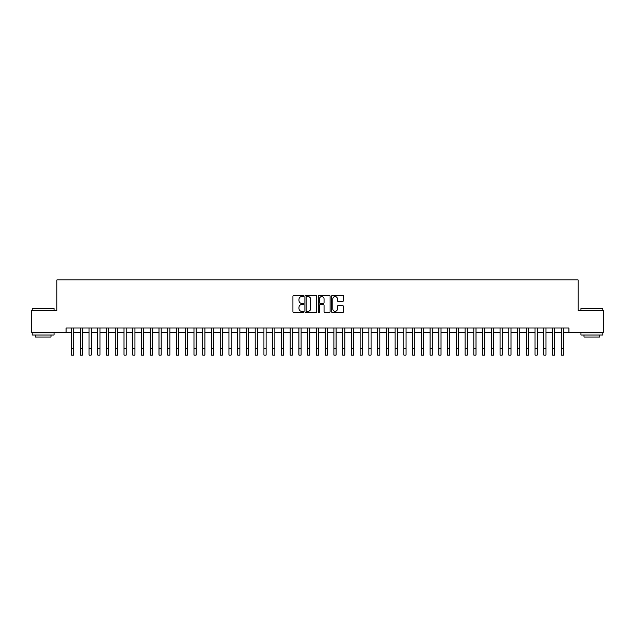 <?xml version="1.0" encoding="UTF-8"?>
<svg xmlns="http://www.w3.org/2000/svg" width="635" height="635" viewBox="0 0 635 635"><rect width="100%" height="100%" fill="white"/><g stroke="black" fill="none" stroke-linecap="round" stroke-linejoin="round"><path stroke-width="0.95" d="M303.506 295.981A0.603 0.603 0 0 0 302.911 295.386L293.783 295.386A0.857 0.857 0 0 0 292.925 296.243L292.925 311.69A0.857 0.857 0 0 0 293.783 312.547L302.911 312.547A0.603 0.603 0 0 0 303.506 311.952A0.603 0.603 0 0 0 302.911 311.348L301.728 311.348A2.746 2.746 0 0 1 298.982 308.602L298.982 307.316A2.746 2.746 0 0 1 301.728 304.57L302.911 304.57A0.603 0.603 0 0 0 303.506 303.967A0.603 0.603 0 0 0 302.911 303.363L301.728 303.363A2.746 2.746 0 0 1 298.982 300.617L298.982 299.331A2.746 2.746 0 0 1 301.728 296.585L302.911 296.585A0.603 0.603 0 0 0 303.506 295.981M342.59 301.434A0.857 0.857 0 0 0 343.448 300.577L343.448 296.243A0.857 0.857 0 0 0 342.59 295.386L332.454 295.386A0.857 0.857 0 0 0 331.597 296.243L331.597 311.69A0.857 0.857 0 0 0 332.454 312.547L342.59 312.547A0.857 0.857 0 0 0 343.448 311.69L343.448 306.459A0.857 0.857 0 0 0 342.59 305.602L338.249 305.602A0.857 0.857 0 0 0 337.391 306.459L337.391 309.055A2.294 2.294 0 0 1 335.097 311.348A2.294 2.294 0 0 1 332.803 309.055L332.803 298.879A2.294 2.294 0 0 1 335.097 296.585A2.294 2.294 0 0 1 337.391 298.879L337.391 300.577A0.857 0.857 0 0 0 338.249 301.434L342.59 301.434M66.072 332.391L31.75 332.391L31.75 310.523L56.896 310.523L56.896 279.916L578.104 279.916L578.104 310.523L603.25 310.523L603.25 332.391L568.928 332.391L568.928 328.017L66.072 328.017L66.072 332.391L71.541 332.391M316.746 296.243A0.857 0.857 0 0 0 315.889 295.386L305.76 295.386A0.857 0.857 0 0 0 304.903 296.243L304.903 311.69A0.857 0.857 0 0 0 305.76 312.547L315.889 312.547A0.857 0.857 0 0 0 316.746 311.69L316.746 296.243M319.111 295.386L329.24 295.386A0.857 0.857 0 0 1 330.097 296.243L330.097 311.69A0.857 0.857 0 0 1 329.24 312.547L324.906 312.547A0.857 0.857 0 0 1 324.048 311.69L324.048 305.427A0.857 0.857 0 0 0 323.183 304.57L320.31 304.57A0.857 0.857 0 0 0 319.453 305.427L319.453 311.952A0.603 0.603 0 0 1 318.849 312.547A0.603 0.603 0 0 1 318.254 311.952L318.254 296.243A0.857 0.857 0 0 1 319.111 295.386M73.723 332.391L80.288 332.391M82.471 332.391L89.035 332.391M91.218 332.391L97.774 332.391M99.965 332.391L106.521 332.391M108.704 332.391L115.268 332.391M117.451 332.391L124.016 332.391M126.198 332.391L132.755 332.391M134.945 332.391L141.502 332.391M143.693 332.391L150.249 332.391M152.432 332.391L158.996 332.391M161.179 332.391L167.735 332.391M169.926 332.391L176.482 332.391M178.673 332.391L185.23 332.391M187.412 332.391L193.977 332.391M196.159 332.391L202.716 332.391M204.907 332.391L211.463 332.391M213.654 332.391L220.21 332.391M222.393 332.391L228.957 332.391M231.14 332.391L237.696 332.391M239.887 332.391L246.444 332.391M248.634 332.391L255.191 332.391M257.373 332.391L263.938 332.391M266.121 332.391L272.677 332.391M274.868 332.391L281.424 332.391M283.615 332.391L290.171 332.391M292.354 332.391L298.918 332.391M301.101 332.391L307.665 332.391M309.848 332.391L316.405 332.391M318.595 332.391L325.152 332.391M327.335 332.391L333.899 332.391M336.082 332.391L342.646 332.391M344.829 332.391L351.385 332.391M353.576 332.391L360.132 332.391M362.323 332.391L368.879 332.391M371.062 332.391L377.627 332.391M379.809 332.391L386.366 332.391M388.556 332.391L395.113 332.391M397.304 332.391L403.86 332.391M406.043 332.391L412.607 332.391M414.79 332.391L421.346 332.391M423.537 332.391L430.093 332.391M432.284 332.391L438.841 332.391M441.023 332.391L447.588 332.391M449.77 332.391L456.327 332.391M458.518 332.391L465.074 332.391M467.265 332.391L473.821 332.391M476.004 332.391L482.568 332.391M484.751 332.391L491.307 332.391M493.498 332.391L500.055 332.391M502.245 332.391L508.802 332.391M510.984 332.391L517.549 332.391M519.732 332.391L526.296 332.391M528.479 332.391L535.035 332.391M537.226 332.391L543.782 332.391M545.965 332.391L552.529 332.391M554.712 332.391L561.276 332.391M563.459 332.391L568.928 332.391M306.705 296.585A0.603 0.603 0 0 0 306.102 297.188L306.102 310.745A0.603 0.603 0 0 0 306.705 311.348L307.951 311.348A2.746 2.746 0 0 0 310.698 308.602L310.698 299.331A2.746 2.746 0 0 0 307.951 296.585L306.705 296.585M324.048 298.926A2.294 2.294 0 0 0 321.747 296.624A2.294 2.294 0 0 0 319.453 298.926L319.453 302.506A0.857 0.857 0 0 0 320.31 303.363L323.183 303.363A0.857 0.857 0 0 0 324.048 302.506L324.048 298.926M71.541 348.52L73.723 348.52L73.723 355.084L71.541 355.084L71.541 328.017M73.723 348.52L73.723 328.017M32.449 308.34L54.046 308.602L32.449 308.34M43.116 335.01L32.187 335.01L32.187 332.827L54.046 332.827L54.046 335.01L43.116 335.01M50.99 335.01L50.99 337.026L35.25 337.026L35.25 335.01M581.216 308.34L602.813 308.602L581.216 308.34M591.883 335.01L580.954 335.01L580.954 332.827L602.813 332.827L602.813 335.01L591.883 335.01M599.75 335.01L599.75 337.026L584.01 337.026L584.01 335.01M80.288 355.084L82.471 355.084L80.288 355.084L80.288 328.017M82.471 355.084L82.471 328.017M89.035 355.084L91.218 355.084L89.035 355.084L89.035 328.017M91.218 355.084L91.218 328.017M97.774 355.084L99.965 355.084L97.774 355.084L97.774 328.017M99.965 355.084L99.965 328.017M106.521 355.084L108.704 355.084L106.521 355.084L106.521 328.017M108.704 355.084L108.704 328.017M115.268 355.084L117.451 355.084L115.268 355.084L115.268 328.017M117.451 355.084L117.451 328.017M124.016 355.084L126.198 355.084L124.016 355.084L124.016 328.017M126.198 355.084L126.198 328.017M132.755 355.084L134.945 355.084L132.755 355.084L132.755 328.017M134.945 355.084L134.945 328.017M141.502 355.084L143.693 355.084L141.502 355.084L141.502 328.017M143.693 355.084L143.693 328.017M150.249 355.084L152.432 355.084L150.249 355.084L150.249 328.017M152.432 355.084L152.432 328.017M158.996 355.084L161.179 355.084L158.996 355.084L158.996 328.017M161.179 355.084L161.179 328.017M167.735 355.084L169.926 355.084L167.735 355.084L167.735 328.017M169.926 355.084L169.926 328.017M176.482 355.084L178.673 355.084L176.482 355.084L176.482 328.017M178.673 355.084L178.673 328.017M185.23 355.084L187.412 355.084L185.23 355.084L185.23 328.017M187.412 355.084L187.412 328.017M193.977 355.084L196.159 355.084L193.977 355.084L193.977 328.017M196.159 355.084L196.159 328.017M202.716 355.084L204.907 355.084L202.716 355.084L202.716 328.017M204.907 355.084L204.907 328.017M211.463 355.084L213.654 355.084L211.463 355.084L211.463 328.017M213.654 355.084L213.654 328.017M220.21 355.084L222.393 355.084L220.21 355.084L220.21 328.017M222.393 355.084L222.393 328.017M228.957 355.084L231.14 355.084L228.957 355.084L228.957 328.017M231.14 355.084L231.14 328.017M237.696 355.084L239.887 355.084L237.696 355.084L237.696 328.017M239.887 355.084L239.887 328.017M246.444 355.084L248.634 355.084L246.444 355.084L246.444 328.017M248.634 355.084L248.634 328.017M255.191 355.084L257.373 355.084L255.191 355.084L255.191 328.017M257.373 355.084L257.373 328.017M263.938 355.084L266.121 355.084L263.938 355.084L263.938 328.017M266.121 355.084L266.121 328.017M272.677 355.084L274.868 355.084L272.677 355.084L272.677 328.017M274.868 355.084L274.868 328.017M281.424 355.084L283.615 355.084L281.424 355.084L281.424 328.017M283.615 355.084L283.615 328.017M290.171 355.084L292.354 355.084L290.171 355.084L290.171 328.017M292.354 355.084L292.354 328.017M298.918 355.084L301.101 355.084L298.918 355.084L298.918 328.017M301.101 355.084L301.101 328.017M307.665 355.084L309.848 355.084L307.665 355.084L307.665 328.017M309.848 355.084L309.848 328.017M316.405 355.084L318.595 355.084L316.405 355.084L316.405 328.017M318.595 355.084L318.595 328.017M325.152 355.084L327.335 355.084L325.152 355.084L325.152 328.017M327.335 355.084L327.335 328.017M333.899 355.084L336.082 355.084L333.899 355.084L333.899 328.017M336.082 355.084L336.082 328.017M342.646 355.084L344.829 355.084L342.646 355.084L342.646 328.017M344.829 355.084L344.829 328.017M351.385 355.084L353.576 355.084L351.385 355.084L351.385 328.017M353.576 355.084L353.576 328.017M360.132 355.084L362.323 355.084L360.132 355.084L360.132 328.017M362.323 355.084L362.323 328.017M368.879 355.084L371.062 355.084L368.879 355.084L368.879 328.017M371.062 355.084L371.062 328.017M377.627 355.084L379.809 355.084L377.627 355.084L377.627 328.017M379.809 355.084L379.809 328.017M386.366 355.084L388.556 355.084L386.366 355.084L386.366 328.017M388.556 355.084L388.556 328.017M395.113 355.084L397.304 355.084L395.113 355.084L395.113 328.017M397.304 355.084L397.304 328.017M403.86 355.084L406.043 355.084L403.86 355.084L403.86 328.017M406.043 355.084L406.043 328.017M412.607 355.084L414.79 355.084L412.607 355.084L412.607 328.017M414.79 355.084L414.79 328.017M421.346 355.084L423.537 355.084L421.346 355.084L421.346 328.017M423.537 355.084L423.537 328.017M430.093 355.084L432.284 355.084L430.093 355.084L430.093 328.017M432.284 355.084L432.284 328.017M438.841 355.084L441.023 355.084L438.841 355.084L438.841 328.017M441.023 355.084L441.023 328.017M447.588 355.084L449.77 355.084L447.588 355.084L447.588 328.017M449.77 355.084L449.77 328.017M456.327 355.084L458.518 355.084L456.327 355.084L456.327 328.017M458.518 355.084L458.518 328.017M465.074 355.084L467.265 355.084L465.074 355.084L465.074 328.017M467.265 355.084L467.265 328.017M473.821 355.084L476.004 355.084L473.821 355.084L473.821 328.017M476.004 355.084L476.004 328.017M482.568 355.084L484.751 355.084L482.568 355.084L482.568 328.017M484.751 355.084L484.751 328.017M491.307 355.084L493.498 355.084L491.307 355.084L491.307 328.017M493.498 355.084L493.498 328.017M500.055 355.084L502.245 355.084L500.055 355.084L500.055 328.017M502.245 355.084L502.245 328.017M508.802 355.084L510.984 355.084L508.802 355.084L508.802 328.017M510.984 355.084L510.984 328.017M517.549 355.084L519.732 355.084L517.549 355.084L517.549 328.017M519.732 355.084L519.732 328.017M526.296 355.084L528.479 355.084L526.296 355.084L526.296 328.017M528.479 355.084L528.479 328.017M535.035 355.084L537.226 355.084L535.035 355.084L535.035 328.017M537.226 355.084L537.226 328.017M543.782 355.084L545.965 355.084L543.782 355.084L543.782 328.017M545.965 355.084L545.965 328.017M552.529 355.084L554.712 355.084L552.529 355.084L552.529 328.017M554.712 355.084L554.712 328.017M561.276 355.084L563.459 355.084L561.276 355.084L561.276 328.017M563.459 355.084L563.459 328.017M80.288 348.52L82.471 348.52M89.035 348.52L91.218 348.52M97.774 348.52L99.965 348.52M106.521 348.52L108.704 348.52M115.268 348.52L117.451 348.52M124.016 348.52L126.198 348.52M132.755 348.52L134.945 348.52M141.502 348.52L143.693 348.52M150.249 348.52L152.432 348.52M158.996 348.52L161.179 348.52M167.735 348.52L169.926 348.52M176.482 348.52L178.673 348.52M185.23 348.52L187.412 348.52M193.977 348.52L196.159 348.52M202.716 348.52L204.907 348.52M211.463 348.52L213.654 348.52M220.21 348.52L222.393 348.52M228.957 348.52L231.14 348.52M237.696 348.52L239.887 348.52M246.444 348.52L248.634 348.52M255.191 348.52L257.373 348.52M263.938 348.52L266.121 348.52M272.677 348.52L274.868 348.52M281.424 348.52L283.615 348.52M290.171 348.52L292.354 348.52M298.918 348.52L301.101 348.52M307.665 348.52L309.848 348.52M316.405 348.52L318.595 348.52M325.152 348.52L327.335 348.52M333.899 348.52L336.082 348.52M342.646 348.52L344.829 348.52M351.385 348.52L353.576 348.52M360.132 348.52L362.323 348.52M368.879 348.52L371.062 348.52M377.627 348.52L379.809 348.52M386.366 348.52L388.556 348.52M395.113 348.52L397.304 348.52M403.86 348.52L406.043 348.52M412.607 348.52L414.79 348.52M421.346 348.52L423.537 348.52M430.093 348.52L432.284 348.52M438.841 348.52L441.023 348.52M447.588 348.52L449.77 348.52M456.327 348.52L458.518 348.52M465.074 348.52L467.265 348.52M473.821 348.52L476.004 348.52M482.568 348.52L484.751 348.52M491.307 348.52L493.498 348.52M500.055 348.52L502.245 348.52M508.802 348.52L510.984 348.52M517.549 348.52L519.732 348.52M526.296 348.52L528.479 348.52M535.035 348.52L537.226 348.52M543.782 348.52L545.965 348.52M552.529 348.52L554.712 348.52M561.276 348.52L563.459 348.52M32.187 310.523L32.187 308.602M37.171 332.827L37.171 332.391M49.062 332.827L49.062 332.391M54.046 310.523L54.046 308.602M580.954 310.523L580.954 308.602M585.938 332.827L585.938 332.391M597.829 332.827L597.829 332.391M602.813 310.523L602.813 308.602"/></g></svg>
